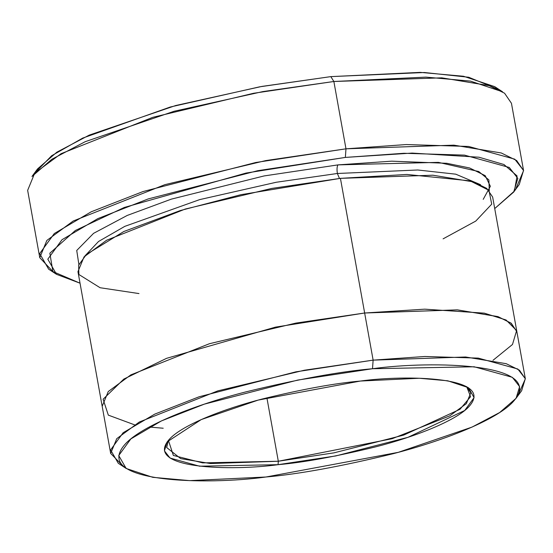 <?xml version="1.0" encoding="UTF-8"?>
<svg xmlns="http://www.w3.org/2000/svg" width="553" height="553" viewBox="0 0 553 553"><rect width="100%" height="100%" fill="white"/><g stroke="black" fill="none" stroke-linecap="round" stroke-linejoin="round"><path stroke-width="0.83" d="M278.311 461.243L202.668 462.889L173.366 455.437L168.395 440.306L166.681 447.536L180.707 458.631L210.479 463.545L278.311 461.243L266.899 397.807L278.311 461.243L392.132 438.716L449.783 415.856L466.338 403.642L470.79 392.817L466.67 386.637L470.575 396.681L459.999 409.282L403.628 435.128L333.964 452.852L278.311 461.243L278.062 464.679L278.311 461.243M360.383 381.052L258.168 400.095L201.237 419.582L167.165 441.847L164.428 450.861L170.054 458.057L199.557 466.193L278.062 464.679C232.716 471.004 141.416 469.476 169.84 438.743C183.223 424.607 224.124 408.764 262.523 398.941C302.346 389.215 334.966 383.25 360.383 381.052C405.729 374.727 497.029 376.261 468.605 406.994C455.223 421.123 414.321 436.967 375.922 446.796C336.1 456.515 303.479 462.481 278.062 464.679L335.795 455.935L407.948 437.333L464.734 410.464L474.087 397.628L468.356 387.653L447.812 380.81L419.271 378.252L360.383 381.052M494.707 86.641L463.525 76.259L420.197 72.374L330.818 76.625L333.867 81.491L425.879 77.116L470.479 81.111L502.573 91.805L494.707 86.641M345.355 157.418L403.925 153.278L464.513 155.123L509.299 167.469L517.836 178.398L513.675 192.085L494.721 208.571L514.38 191.089L517.083 175.958L503.99 164.524L478.988 157.218L412.144 153.084L345.355 157.418L246.078 173.048L124.349 207.437L75.353 230.483L49.846 253.219L52.908 271.564L80.033 283.191L56.517 274.336L47.814 259.191L62.012 239.712L97.833 218.615L148.204 198.928L257.726 170.697L345.355 157.418L345.978 148.819L345.355 157.418M513.675 192.085L519.253 184.502L523.532 170.421L514.746 159.167L468.64 146.455L406.275 144.554L345.978 148.819L453.902 145.156L501.267 152.974L516.675 160.543L523.573 170.628L516.011 188.373M372.508 368.733L474.135 366.777L512.334 377.305L519.62 386.63L516.073 398.298L499.635 412.538L471.965 427.123L398.264 452.34L265.938 477.004C298.841 474.149 341.07 466.435 392.63 453.84C442.338 441.121 495.288 420.612 512.61 402.314C549.412 362.526 431.216 360.549 372.508 368.733C339.604 371.581 297.376 379.303 245.815 391.89C196.108 404.609 143.158 425.126 125.835 443.416C89.033 483.204 207.23 485.188 265.938 477.004L189.7 480.626L152.746 477.315L126.153 468.46L118.729 455.541L130.84 438.923L161.393 420.93L204.354 404.139L297.77 380.063L372.508 368.733L373.13 360.134L372.508 368.733M516.073 398.298L521.645 390.722L525.315 378.646L517.781 369.003L478.269 358.109L424.815 356.485L373.13 360.134L465.633 356.996L506.23 363.694L519.44 370.185L525.35 378.826L518.327 394.607M489.287 190.695L488.88 179.932L478.774 171.541L438.398 162.368L338.001 164.884C336.971 166.439 336.763 169.308 337.378 173.483L417.764 169.992L455.741 174.174L480.571 184.702L455.741 174.174L417.764 169.992L337.378 173.483C336.763 169.308 336.971 166.439 338.001 164.884L264.051 175.951L171.312 199.142L127.197 215.456L93.595 233.331L76.736 250.468L78.892 264.541L76.736 250.468L93.595 233.331L127.197 215.456L171.312 199.142L264.051 175.951L338.001 164.884L391.676 161.172L446.769 163.294L469.621 167.974L485.188 175.64L490.373 186.292L483.204 199.356M84.975 255.88L98.538 241.488L124.826 226.35L199.661 199.619L276.327 182.248L337.378 173.483L276.327 182.248L199.661 199.619L124.826 226.35L98.538 241.488L84.975 255.88M138.983 293.574L100.086 287.726L78.879 274.495L78.65 265.164L86.386 254.484L123.817 231.513L180.292 210.555L240.984 194.677L340.427 178.349L364.655 313.005L457.158 309.867L497.755 316.565L510.965 323.056L516.875 331.696L510.958 323.056L497.748 316.565L457.151 309.867L364.648 313.005L373.13 360.134L364.648 313.005L424.642 309.162L484.317 313.157L506.078 320L516.613 330.597L512.493 344.478L492.993 360.321M339.445 178.453L337.378 173.483L339.445 178.453M523.573 170.628L511.456 103.3L504.564 93.215L489.149 85.646L441.785 77.835L333.867 81.491L345.978 148.819L333.867 81.491L253.633 93.263L152.787 117.326L61.072 153.693L34.728 173.124L27.65 190.35L39.761 257.677L46.846 240.451L73.183 221.02L164.898 184.654L265.751 160.591L345.978 148.819L255.776 162.492L143.033 191.545L91.176 211.813L54.305 233.532L39.692 253.585L48.65 269.18L56.517 274.336M525.35 378.826L516.868 331.696L511.304 323.318L498.239 316.724L457.614 309.894L364.655 313.005L340.427 178.349L271.661 188.442L185.214 209.062L106.605 240.237L84.028 256.896L77.959 271.661L102.181 406.31L108.25 391.545L130.833 374.886L209.442 343.717L295.883 323.09L364.655 313.005L275.47 327.127L166.564 358.337L123.837 379.075L103.107 399.238L108.319 415.13L134.545 424.822L108.319 415.123L103.114 399.238L123.844 379.075L166.571 358.337L275.47 327.127L364.648 313.005L295.89 323.097L209.449 343.717L130.84 374.886L108.257 391.545L102.187 406.31L110.669 453.439L116.738 438.674L139.315 422.015L217.923 390.847L304.364 370.227L373.13 360.134L295.82 371.851L199.184 396.757L154.736 414.128L123.132 432.743L110.607 449.935L118.287 463.296L126.153 468.46M516.875 331.696L492.647 197.041L486.737 188.4L473.527 181.909L432.93 175.211L340.427 178.349L406.856 174.451L470.078 180.852L488.914 190.308L491.721 204.147L475.767 221.076L443.091 238.855M35.212 172.605L51.629 155.752L82.715 138.091L170.276 107.012L259.64 86.828L330.818 76.625L424.365 72.505L468.73 77.254L498.184 89.303M102.257 406.697L102.181 406.31M149.234 427.034L163.211 428.229M122.752 465.778L110.669 453.439M53.033 271.675L39.761 257.677M333.867 81.491L330.818 76.625L261.984 86.406L175.667 105.533L89.261 135.105L56.814 152.199L37.549 168.9L31.97 176.476L51.802 159.292L85.203 141.686L174.154 111.25L263.007 91.563L333.867 81.491"/></g></svg>
